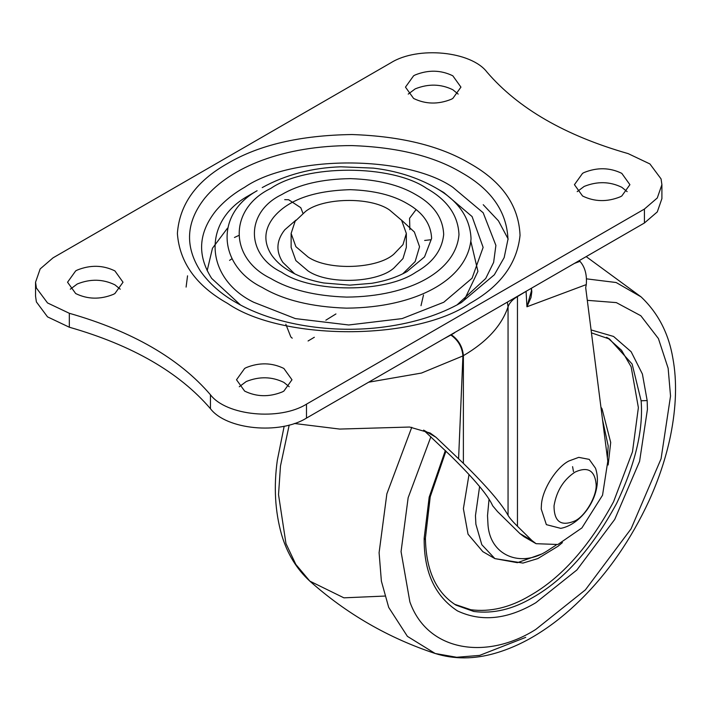 <?xml version="1.0" encoding="UTF-8"?>
<svg xmlns="http://www.w3.org/2000/svg" width="711" height="711" viewBox="0 0 711 711"><rect width="100%" height="100%" fill="white"/><g stroke="black" fill="none" stroke-linecap="round" stroke-linejoin="round"><path stroke-width="1.07" d="M572.586 466.647L573.475 471.606M517.457 296.291L517.457 296.567C512.542 299.455 509.405 302.877 508.054 306.85C501.637 325.7 486.742 341.973 463.385 355.66L463.385 463.35L435.932 437.229L423.605 430.111L451.316 456.382C474.468 479.223 488.253 495.691 492.679 505.788L497.549 511.6L519.945 533.606L524.025 536.725L536.094 543.693L532.015 540.573L517.457 526.273C512.542 521.421 509.405 517.777 508.054 515.324L508.054 306.85L507.361 302.122M531.455 288.213L531.819 291.75L531.001 297.545L526.94 306.779L531.446 290.817M443.566 338.951L450.854 335.023C458.133 340.116 462.15 347.084 462.923 355.927L421.472 373.053L368.627 382.216M536.094 543.693L557.877 544.493L581.9 527.926L602.537 495.238L607.816 461.163L585.686 287.662L586.282 284.596L526.94 306.779L526.069 291.323M579.225 260.635L579.963 261.328C584.975 267.016 587.082 274.775 586.282 284.596M463.385 463.35C486.742 486.377 501.637 503.699 508.054 515.324M294.39 423.48L339.654 429.071L409.607 427.035L430.191 433.043L435.932 437.229M608.083 338.232L621.538 350.292L631.128 366.778L638.38 407.643L632.479 451.832L613.575 501.744C589.25 546.555 561.317 577.901 529.757 595.774C509.903 607.576 490.252 612.224 470.806 609.736L454.507 604.243M541.826 553.967L517.395 562.694L494.892 558.615L482.822 551.647L468.042 534.201L463.385 508.676L469.011 474.539M294.647 273.788L282.782 262.306C275.708 251.214 276.383 240.371 284.8 229.777L295.972 220.099M401.493 220.099L414.362 231.999L419.552 246.717L415.162 261.568L402.808 273.788M240.505 304.992L211.665 278.392C196.974 255.356 198.369 232.817 215.86 210.794C223.663 201.586 233.252 193.748 244.637 187.286C291.483 154.865 405.972 154.865 452.818 187.286L483.169 212.758L495.896 245.393L493.63 262.386L485.72 278.49L456.924 305.019M253.685 302.255C205.399 278.703 201.169 222.125 248.068 195.96L257.106 190.726C214.42 214.535 218.268 266.038 262.226 287.475C283.422 300.06 311.489 306.948 346.426 308.147C416.859 307.65 467.749 279.174 471.046 238.86C470.131 217.593 458.195 200.502 435.239 187.58L443.771 192.512L472.086 216.562L483.133 247.384L472.077 278.205L443.771 302.255L402.115 318.599L348.728 324.98L295.349 318.599L253.685 302.255M413.598 98.447C425.551 104.277 438.092 104.561 451.218 99.3L452.818 98.447L460.941 87.124L452.818 75.801C440.864 69.971 428.324 69.687 415.197 74.948L413.598 75.801L405.474 87.124L413.598 98.447M458.177 94.092L452.818 89.737C440.864 83.907 428.324 83.622 415.197 88.884L408.238 94.092M582.558 195.996C594.512 201.826 607.061 202.111 620.188 196.849L621.787 195.996L629.91 184.673L621.787 173.351C609.825 167.52 597.284 167.236 584.158 172.497L582.558 173.351L574.435 184.673L582.558 195.996M627.146 191.641L621.787 187.286C609.825 181.456 597.284 181.172 584.158 186.433L577.199 191.641M244.637 391.094C256.591 396.925 269.131 397.209 282.258 391.948L283.858 391.094L291.981 379.772L283.858 368.449C271.904 362.619 259.364 362.334 246.237 367.596L244.637 368.449L236.514 379.772L244.637 391.094M289.217 386.74L283.858 382.385C271.904 376.554 259.364 376.27 246.237 381.531L239.278 386.74M75.677 293.545C87.631 299.375 100.171 299.66 113.298 294.398L114.898 293.545L123.021 282.223L114.898 270.9C102.944 265.07 90.404 264.785 77.277 270.047L75.677 270.9L67.554 282.223L75.677 293.545M120.257 289.19L114.898 284.835C102.944 279.005 90.404 278.721 77.277 283.982L70.318 289.19M661.905 184.673L657.284 197.978L644.415 209.061L306.485 404.159C279.627 420.939 226.24 415.713 210.447 394.765C179.288 358.433 132.237 331.273 69.323 313.284L69.323 327.22C132.237 345.208 179.288 372.368 210.447 408.701C226.24 429.648 279.627 434.874 306.485 418.095L644.415 222.996L657.284 211.914L661.905 198.609L661.905 184.673L661.07 178.914L649.925 163.948L628.142 153.612C565.218 135.614 518.177 108.454 487.008 72.131C471.215 51.174 417.837 45.957 390.97 62.737L53.049 257.835L40.172 268.918L35.55 282.223L36.385 287.982L47.53 302.939L69.323 313.284M35.55 282.223L35.55 296.158L36.385 301.917L47.53 316.875L69.323 327.22M406.337 233.448L406.337 247.384L402.977 258.573L393.983 267.958C377.843 282.836 328.215 284.978 307.996 270.9L295.865 260.59L291.128 247.384L291.128 233.448L295.118 221.281L305.588 211.407C322.758 197.631 370.191 196.503 389.459 209.932L401.591 220.241L406.337 233.448L402.977 244.637L393.983 254.023C377.843 268.9 328.215 271.042 307.996 256.964L295.865 246.655L291.128 233.448M541.409 505.219L541.222 509.023L546.368 524.647L560.757 528.362C582.709 524.309 603.986 493.007 595.498 468.202L589.206 459.368L578.745 457.36L568.987 460.95C556.589 466.985 542.031 489.692 541.409 505.219M575.021 520.87C585.464 515.928 597.08 495.807 596.138 484.289C594.796 470.362 587.757 466.292 575.021 472.095C563.539 479.712 556.553 490.945 554.038 505.779C554.029 521.741 561.023 526.771 575.021 520.87M527.704 290.372L517.457 296.567L517.457 526.273M450.854 335.023L454.418 332.908M451.316 334.757C458.595 339.849 462.612 346.817 463.385 355.66L462.923 355.927L458.595 458.648M574.435 263.399L579.963 261.328M532.015 540.573L519.945 533.606M606.563 337.325L609.585 339.067L632.141 364.076L641.126 400.791C643.437 429.986 635.261 464.212 616.588 503.486C592.263 548.297 564.33 579.643 532.779 597.516C512.924 609.318 493.274 613.966 473.828 611.478L455.973 605.123C436.136 592.583 425.951 570.249 425.418 538.12L424.165 539.907L424.156 538.289L429.177 497.158L445.344 450.516M562.41 542.609L558.073 546.217L537.827 558.579L522.958 563.076L494.892 558.615L481.8 544.688L475.89 524.238L475.455 515.644L479.605 486.555M641.126 400.791L647.161 400.551L647.428 409.385L639.589 461.359L614.731 519.412L576.888 569.973L535.792 602.741C507.592 619.468 481.48 622.187 457.44 610.891C435.256 596.307 424.165 572.648 424.165 539.907M591.081 329.931L613.557 336.454L631.137 351.732L642.397 374.022L647.161 400.551M556.1 545.079L547.861 550.483C520.914 568.48 489.266 555.655 487.924 523.456L487.515 515.644L489.052 499.149M602.528 419.748L608.207 445.966L607.39 457.848M384.767 596.067L343.911 597.835L309.827 581.118L295.812 564.41L285.964 543.568L278.525 494.625L280.481 465.963L289.199 425.045M525.74 637.358L479.641 655.391L456.666 657.275L435.185 653.498L407.403 636.354L388.704 607.416L381.38 581.154L379.096 552.696L386.864 493.834L411.767 427.293M587.304 300.335L616.339 302.61L640.815 315.737L658.413 338.56L668.144 368.271L670.535 396.045L661.07 458.782L631.066 528.851L585.393 589.863L535.792 629.422C487.435 660.128 427.755 652.298 409.883 601.915L401.057 551.629L408.15 497.727L430.884 436.776M586.504 278.845L616.161 282.525L641.073 296.878C658.102 313.027 668.696 333.477 672.864 358.237C677.094 381.114 676.303 406.976 670.509 435.843C666.047 457.413 658.875 479.09 648.983 500.9C630.941 539.676 608.172 572.622 580.665 599.737C567.618 612.606 554.091 623.52 540.067 632.488C525.518 641.855 510.56 648.779 495.185 653.249C474.148 659.337 454.142 659.417 435.185 653.498L435.185 653.498C388.428 637.989 346.639 613.86 309.827 581.118C296.567 568.978 287.164 553.522 281.627 534.77C275.068 511.591 273.628 486.777 277.308 460.346L284.178 426.218M406.994 271.575L424.511 256.929L431.613 238.434C430.99 224.018 422.903 212.438 407.35 203.684C392.987 195.161 373.968 190.486 350.292 189.677C313.773 190.726 288.31 199.809 273.904 216.926C264.057 229.324 263.274 242.016 271.549 254.991C276.17 261.524 282.356 266.989 290.115 271.371L290.417 271.549M407.35 271.371C397.502 277.014 385.593 281.005 371.631 283.325L349.776 285.138L323.789 282.978C310.671 280.596 299.447 276.73 290.106 271.371L290.115 271.371M351.732 145.586C283.716 145.622 230.48 167.041 204.964 197.942C186.042 221.77 184.531 246.157 200.431 271.078C209.31 283.636 221.201 294.123 236.105 302.548L236.105 302.548C273.948 324.634 332.366 334.161 385.042 326.847C414.442 322.847 439.878 314.751 461.359 302.548L494.332 274.801L504.161 257.622L507.983 239.26C506.783 211.576 491.248 189.322 461.359 172.506C433.763 156.118 397.218 147.15 351.732 145.586M460.301 303.153L461.368 302.539M435.132 187.526L435.239 187.58C416.842 177.288 396.187 170.8 373.284 168.116L340.8 166.801C311.836 167.814 285.644 174.737 262.217 187.588M470.878 241.473L477.925 271.353L464.274 300.042M483.231 204.715L498.438 220.828L508.196 239.092M227.458 228.213L212.456 248.255L207.168 270.704M270.758 278.463C289.866 289.804 315.16 296.016 346.648 297.1C410.14 296.647 456.009 270.98 458.977 234.648C458.151 215.477 447.397 200.075 426.707 188.433C391.61 164.143 305.846 164.143 270.758 188.433C228.693 208.687 228.693 258.2 270.758 278.463M227.573 303.401C196.227 285.786 179.501 262.466 177.386 233.448C179.501 204.421 196.227 181.109 227.573 163.494C258.911 144.928 300.371 135.277 351.963 134.539C400.888 136.219 440.198 145.871 469.891 163.494C502.046 181.589 518.763 205.523 520.043 235.314C517.137 263.559 500.42 286.257 469.891 303.401C415.357 341.138 282.098 341.138 227.573 303.401M281.574 272.215C245.348 254.769 245.348 212.127 281.574 194.672C298.949 184.389 321.923 179.039 350.523 178.63C377.639 179.554 399.431 184.904 415.882 194.672C433.701 204.706 442.971 217.975 443.682 234.479C442.064 250.139 432.803 262.715 415.882 272.215C385.664 293.128 311.8 293.128 281.574 272.215M210.447 394.765L210.447 408.701M644.415 209.061L644.415 222.996M306.485 404.159L306.485 418.095M531.455 290.817L531.304 288.293M187.544 275.824L186.095 287.093M609.585 339.067L591.454 332.864M445.948 451.103L430.235 496.767L425.418 538.12M608.145 464.985L610.705 442.482L602.048 408.861L600.937 407.216M586.184 256.618L641.073 296.878M451.032 334.641L468.211 324.723M229.573 260.377L232.017 258.697M234.452 237.483L238.523 235.572M284.702 199.658L288.622 199.738L300.789 207.71L302.939 213.264M430.484 239.794L424.645 240.46M409.865 229.653L409.572 218.286L416.059 209.612M423.507 295.021L421.001 305.668M325.851 320.19L335.947 313.942M285.822 324.225L290.826 336.943L292.23 338.187M308.067 340.987L314.333 337.263"/></g></svg>
